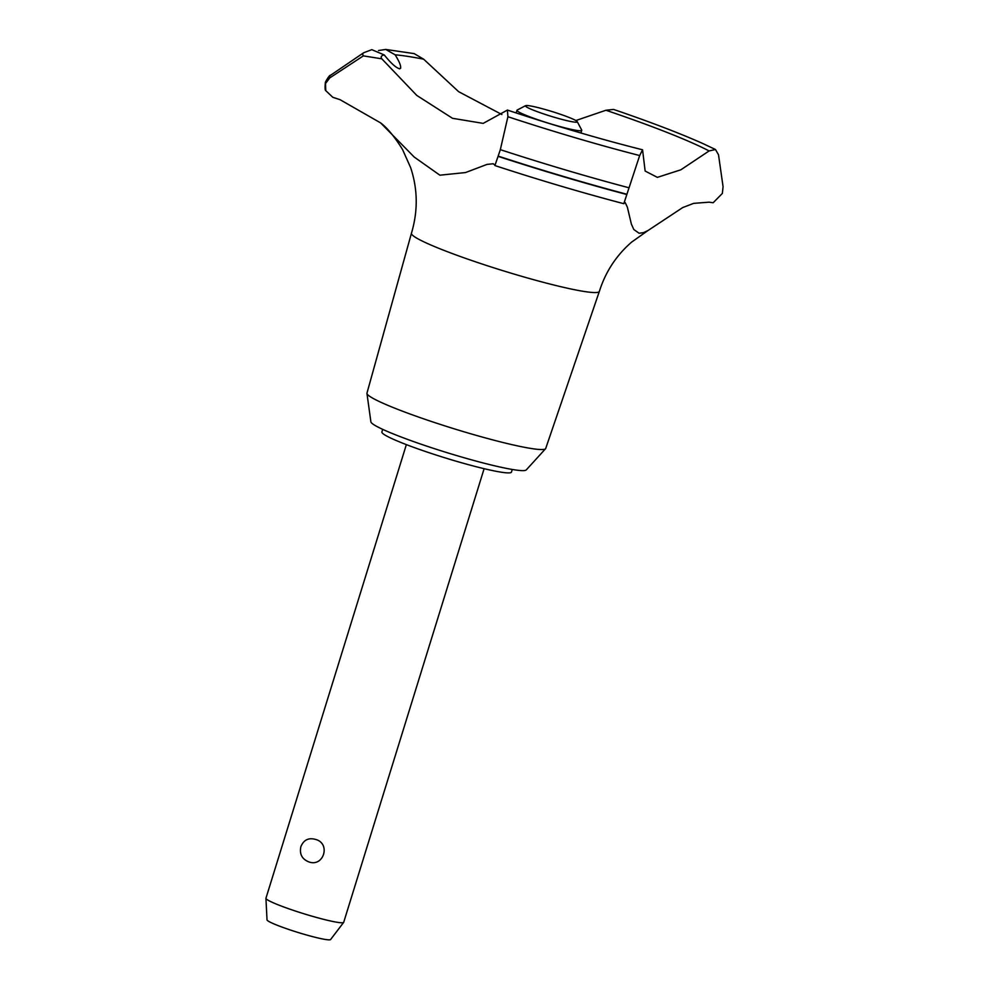 <?xml version="1.0" encoding="UTF-8"?>
<svg xmlns="http://www.w3.org/2000/svg" width="989" height="989" viewBox="0 0 989 989"><rect width="100%" height="100%" fill="white"/><g stroke="black" fill="none" stroke-linecap="round" stroke-linejoin="round"><path stroke-width="1.48" d="M512.277 469.466L511.461 472.099A67.833 6.033 -162.8 0 1 427.631 452.233A67.833 6.033 -162.8 0 1 381.878 431.983L382.694 429.35M599.346 291.409L545.718 448.45A93.559 8.32 -162.8 0 1 545.545 448.734A93.559 8.32 -162.8 0 1 430.091 421.03A93.559 8.32 -162.8 0 1 366.956 393.449A93.559 8.32 -162.8 0 1 366.968 393.115L411.449 233.243A98.356 8.74 -162.8 0 1 411.449 233.219A98.356 8.74 -162.8 0 0 477.798 262.579A98.356 8.74 -162.8 0 0 599.346 291.409A98.356 8.74 -162.8 0 1 599.346 291.409C605.552 271.827 616.32 255.397 631.637 242.095L647.98 230.536L643.592 232.613L639.117 233.256L633.813 229.51L631.378 224.12L627.36 207.158L625.246 202.671L624.368 203.017A678.281 60.292 17.2 0 0 623.824 203.647L639.673 155.545L642.566 149.796L645.137 171.048L657.376 177.365L680.889 169.787L709.088 150.946L715.48 149.512L718.509 154.754L723.07 186.698L722.353 193.436L713.156 202.757A678.281 60.292 17.2 0 0 709.026 202.176L693.635 203.363L682.682 207.579L647.98 230.536M545.545 448.734L526.259 469.923A81.395 7.232 -162.8 0 1 425.826 445.816A81.395 7.232 -162.8 0 1 370.887 421.821L366.956 393.449M628.51 187.65A222.834 19.805 -162.8 0 1 500.347 149.66L494.92 165.522A213.661 18.989 17.2 0 0 494.413 164.644L493.19 163.766L487.045 164.397L465.51 172.556L439.882 175.189L414.23 157.066L380.617 122.896L340.043 99.679A213.661 18.989 17.2 0 0 332.811 97.305L325.789 90.667L325.505 83.706A225.183 20.015 -162.8 0 1 325.393 82.272A225.183 20.015 -162.8 0 1 325.406 82.26L325.48 82A225.183 20.015 -162.8 0 1 325.492 81.976C328.076 77.278 329.782 75.04 330.623 75.226L330.623 75.226A222.834 19.805 -162.8 0 0 329.782 77.896L363.346 55.879L381.828 58.821L416.802 95.439L452.529 118.309L483.201 123.378L507.419 110.076L507.901 116.714L500.335 149.66M378.478 50.526L385.759 49.45L395.143 54.828C400.31 63.185 401.843 67.858 399.717 68.834C396.107 67.907 390.952 63.271 384.251 54.939L371.79 49.66L363.692 52.751L330.623 75.226M315.38 839.377C331.228 843.234 323.588 867.897 308.457 861.74C301.868 858.922 299.346 853.89 300.879 846.646C303.66 839.945 308.494 837.522 315.38 839.377M406.368 444.605L265.954 898.222A40.697 3.622 17.2 0 0 265.93 898.346A40.697 3.622 17.2 0 0 293.412 910.375A40.697 3.622 17.2 0 0 343.653 922.403A40.697 3.622 17.2 0 0 343.702 922.292L484.116 468.675M343.653 922.403L330.586 939.55A33.292 2.955 -162.8 0 1 289.493 929.709A33.292 2.955 -162.8 0 1 267.018 919.869L265.93 898.346M543.74 113.933A27.136 2.411 17.2 0 0 577.23 121.647A27.136 2.411 17.2 0 0 558.97 113.784A27.136 2.411 17.2 0 0 525.604 105.662A27.136 2.411 17.2 0 0 543.74 113.933M577.23 121.647L581.705 130.041A33.91 3.016 -162.8 0 1 581.755 130.338A33.91 3.016 -162.8 0 1 539.833 120.411A33.91 3.016 -162.8 0 1 516.963 110.286A33.91 3.016 -162.8 0 1 517.16 110.063L525.604 105.662M400.718 68.105L399.717 68.834M395.143 54.828A179.405 15.948 -162.8 0 1 423.638 59.179L414.193 53.616L385.759 49.45M715.48 149.512L702.956 143.59C680.284 133.441 650.49 122.055 613.588 109.433L605.923 110.249L575.845 120.547M501.905 114.526L458.649 91.693L423.638 59.179M605.923 110.249A179.405 15.948 -162.8 0 1 709.088 150.946M381.952 58.957A179.405 15.948 -162.8 0 1 384.251 54.939M325.505 83.706L325.579 83.447A225.183 20.015 -162.8 0 1 325.48 82M325.579 83.447L329.782 77.896M626.445 194.141A225.183 20.015 -162.8 0 1 498.407 156.175M626.371 194.4A225.183 20.015 -162.8 0 1 498.32 156.435M363.346 55.879A197.837 17.592 -162.8 0 1 363.692 52.751M639.673 155.545A197.837 17.592 -162.8 0 1 507.901 116.714M516.134 112.956L516.963 110.286M580.926 133.008L581.755 130.338M325.789 90.667C325.01 90.37 324.874 87.564 325.393 82.272M380.617 122.896C387.367 127.952 394.698 136.853 402.597 149.623L410.682 167.734C417.803 189.295 418.05 211.127 411.449 233.219M507.419 110.076C554.903 125.813 599.952 139.053 642.566 149.796M494.982 165.583C539.45 180.109 582.385 192.818 623.762 203.685"/></g></svg>
